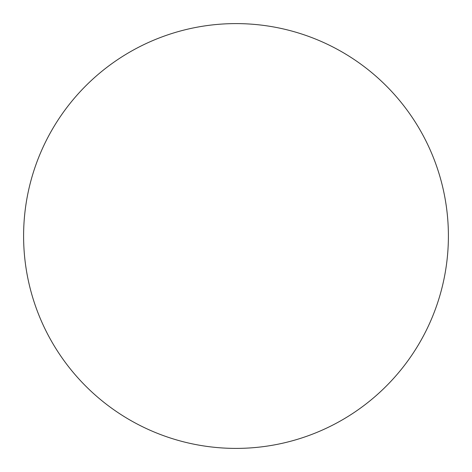 <?xml version="1.0" encoding="UTF-8"?>
<svg xmlns="http://www.w3.org/2000/svg" width="472" height="472" viewBox="0 0 472 472"><rect width="100%" height="100%" fill="white"/><g stroke="black" fill="none" stroke-linecap="round" stroke-linejoin="round"><path stroke-width="0.71" d="M448.4 236A212.4 212.4 0 0 0 236 23.6A212.4 212.4 0 0 0 23.6 236A212.4 212.4 0 0 0 236 448.4A212.4 212.4 0 0 0 448.4 236"/></g></svg>

